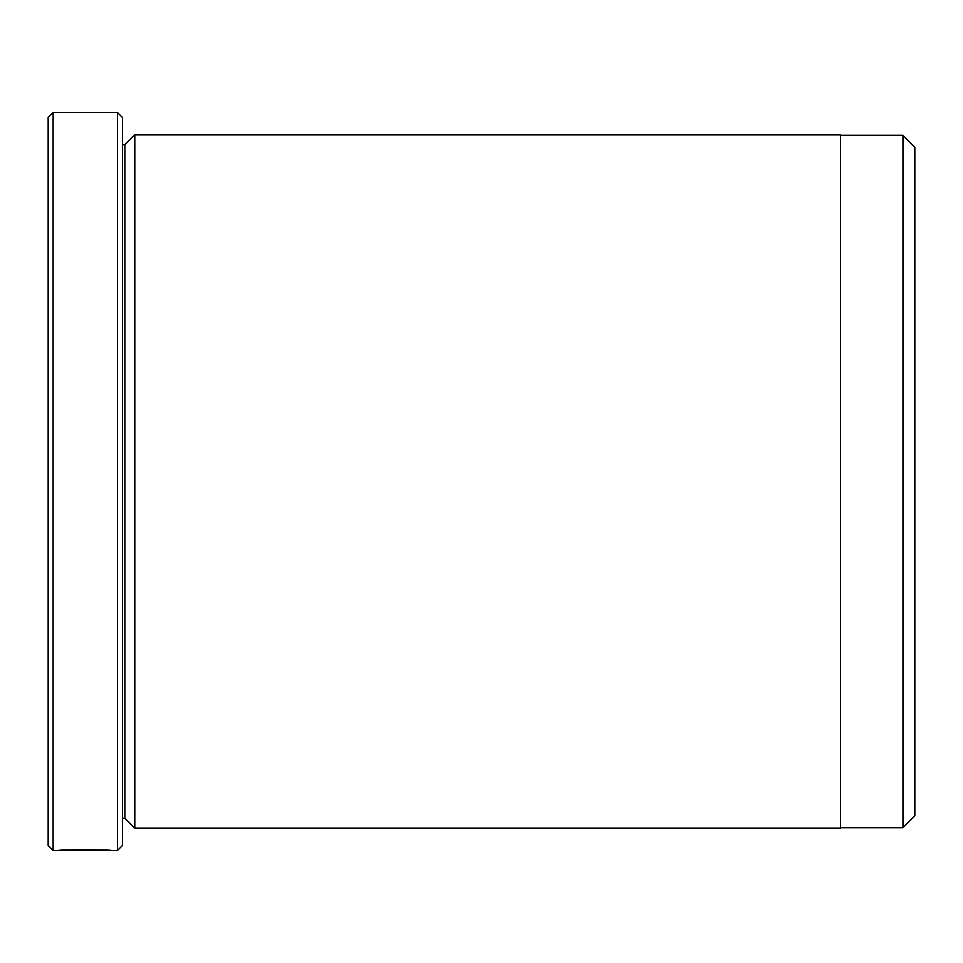 <?xml version="1.0" encoding="UTF-8"?>
<svg xmlns="http://www.w3.org/2000/svg" width="963" height="963" viewBox="0 0 963 963"><rect width="100%" height="100%" fill="white"/><g stroke="black" fill="none" stroke-linecap="round" stroke-linejoin="round"><path stroke-width="1.44" d="M902.969 827.686L902.969 135.314L914.85 147.207L914.85 815.793L902.969 827.686L840.567 827.686M105.99 850.173L53.097 850.461L53.097 112.539L117.486 112.539L117.486 850.461L111.263 850.461C112.948 849.655 60.031 849.354 58.442 850.461L95.385 850.461M134.82 828.18L134.82 134.82L840.567 134.82L840.567 828.18L134.82 828.18L124.913 818.273L124.913 144.727L122.433 144.727M53.097 850.461L48.15 845.514L48.15 117.486L53.097 112.539M117.486 112.539L122.433 117.486L122.433 845.514L117.486 850.461M105.99 850.461C107.254 850.173 72.43 849.547 65.147 850.401L95.385 850.401M124.913 818.273L122.433 818.273M124.913 144.727L134.82 134.82M840.567 135.314L902.969 135.314"/></g></svg>
